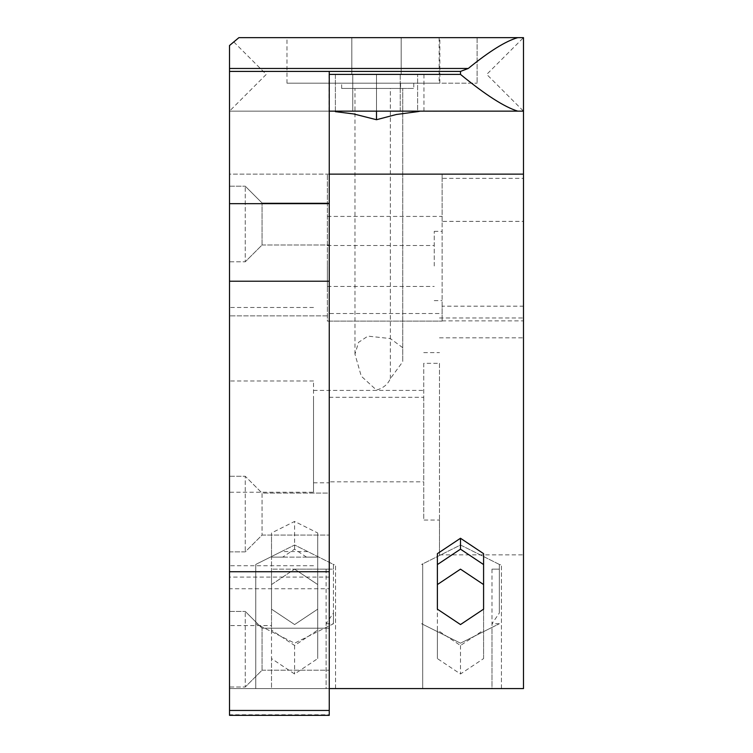 <?xml version="1.0" encoding="UTF-8"?>
<svg xmlns="http://www.w3.org/2000/svg" width="753" height="753" viewBox="0 0 753 753"><rect width="100%" height="100%" fill="white"/><g stroke="black" fill="none" stroke-linecap="round" stroke-linejoin="round"><path stroke-width="0.56" stroke-dasharray="3.77 2.82" d="M313.512 478.362L313.512 396.709L313.512 492.236L229.514 492.236L229.514 565.738L229.514 111.143L229.514 174.131L442.115 174.131L442.115 321.117L442.115 306.189L523.486 306.189L523.486 688.581L271.513 688.581L271.513 658.593L294.611 673.991L317.71 658.593L317.71 584.554L294.611 569.155L271.513 569.155L271.513 688.581L229.514 688.581L229.514 625.583L271.513 625.583M238.899 37.65L229.514 45.528L229.514 111.143L417.614 111.143L335.386 111.143L335.386 74.396L376.5 74.396L335.386 74.396L335.386 111.651M229.514 492.236L229.514 625.583M329.259 714.766L329.259 688.581L229.514 688.581L229.514 714.766L329.259 714.766L329.259 715.35M229.514 715.35L229.514 714.766M229.514 588.752L229.514 571.743L229.514 577.08L329.259 577.08L329.259 588.752L229.514 588.752L229.514 577.08M229.514 476.282L229.514 551.874L229.514 476.282L245.262 476.282L245.262 551.874L245.262 476.282L262.063 493.083L262.063 535.072L262.063 493.083L329.259 493.083L329.259 535.072L329.259 493.083L262.063 493.083L245.262 476.282L229.514 476.282M229.514 261.799L229.514 186.207L229.514 261.799L245.262 261.799L245.262 186.207L245.262 261.799L229.514 261.799M329.259 174.131L229.514 174.131L229.514 315.865L229.514 111.143L523.486 111.143L523.486 174.131L442.115 174.131L442.115 178.357L523.486 178.357L523.486 174.131M229.514 687L229.514 611.408L229.514 687L245.262 687L245.262 611.408L245.262 687L229.514 687M419.967 111.228L523.486 111.143L523.486 37.65L486.739 74.396L523.486 111.143M327.367 321.117L329.259 321.117L327.367 321.117L327.367 174.131L327.367 321.117L329.259 321.117L329.259 569.155L271.513 569.155L271.513 584.554L271.513 557.126L282.686 557.126L271.513 557.126L271.513 532.983L271.513 557.126L317.71 557.126L306.527 557.126L317.71 557.126L317.71 532.983L294.611 521.434L271.513 532.983M313.512 380.971L229.514 380.971M313.512 396.709L313.512 491.041M233.797 41.933L266.261 74.396L229.514 111.143L329.259 111.143L329.259 71.413M329.259 577.08L329.259 588.752M352.771 111.143L400.229 111.143L329.052 111.143L352.771 111.143L352.771 74.396L400.229 74.396L329.052 74.396L352.771 74.396L352.771 111.143M419.967 111.143L400.229 111.143L417.614 111.143L417.614 74.396L351.83 74.396L417.614 74.396L417.614 111.143M229.514 688.581L271.513 688.581M326.105 569.155L326.105 688.581L335.556 688.581L255.766 688.581L326.105 688.581L326.105 623.71L333.457 613.027L333.457 564.694L335.556 564.694L333.457 564.694L333.457 569.155L326.105 569.155L333.457 569.155L333.457 564.43L294.611 545.003L281.462 551.582L307.761 551.582M491.991 569.155L491.991 688.581L422.697 688.581L422.697 564.43L422.697 688.581L501.432 688.581L491.991 688.581L491.991 627.418L460.488 643.175L421.642 623.748L422.697 623.748L421.642 623.748L460.488 643.175L499.333 623.748L491.991 627.418L491.991 623.71L499.333 613.027L499.333 564.694L501.432 564.694L499.333 564.694L499.333 569.155L491.991 569.155L499.333 569.155L499.333 564.43L460.488 545.003L421.642 564.43L422.697 564.43L421.642 564.43L460.488 545.003L499.333 564.43L499.333 613.027M313.512 492.236L313.512 381.959M229.514 551.874L245.262 551.874L262.063 535.072L329.259 535.072L262.063 535.072L245.262 551.874L229.514 551.874M229.514 186.207L245.262 186.207L229.514 186.207M329.259 688.581L329.259 315.865L229.514 315.865L329.259 315.865L329.259 111.143L229.514 111.143L329.259 111.143M229.514 611.408L245.262 611.408L229.514 611.408M442.115 306.189L442.115 221.373L523.486 221.373L523.486 306.189M523.486 221.373L523.486 178.357M327.367 265.997L327.367 286.469L327.367 265.997M313.512 436.608L313.512 482.805L313.512 436.608M317.71 532.983L317.71 609.158L294.611 624.557L271.513 609.158L294.611 624.557L317.71 609.158L317.71 557.126L271.513 557.126L271.513 609.158L271.513 584.554L294.611 569.155L271.513 584.554L271.513 630.101L294.611 645.5L317.71 630.101L317.71 584.554L294.611 569.155L329.259 569.155L329.259 313.502L442.115 313.502M329.259 321.117L442.115 321.117L329.259 321.117L329.259 313.502M271.513 630.101L271.513 658.593M376.5 37.65L401.17 37.65L376.5 37.65M286.968 83.197L286.968 37.65L477.11 37.65L477.11 83.197L477.11 37.65L286.968 37.65L439.856 37.65L439.856 83.197L477.11 83.197L286.968 83.197L439.856 83.197M329.259 628.209L329.259 670.208L329.259 628.209L262.063 628.209L245.262 611.408L262.063 628.209L262.063 670.208L245.262 687L262.063 670.208L262.063 628.209L329.259 628.209M329.259 203.009L329.259 244.998L329.259 203.009L262.063 203.009L245.262 186.207L262.063 203.009L262.063 244.998L245.262 261.799L262.063 244.998L262.063 203.009L329.259 203.009M400.229 111.143L400.229 74.396L423.948 74.396L400.229 74.396L400.229 111.143M329.052 111.143L329.052 74.396M423.948 111.143L423.948 74.396M329.259 397.311L423.741 397.311L423.741 363.332L439.488 363.332L439.488 554.867L439.488 520.059L423.741 520.059L423.741 481.826L329.259 481.826M439.488 554.867L523.486 554.867M483.586 658.593L483.586 584.554L460.488 569.155L437.389 584.554L437.389 658.593L460.488 673.991L483.586 658.593L483.586 553.662M335.556 688.581L335.556 564.694L335.556 688.581M326.105 623.71L333.457 623.748L294.611 643.175L255.766 623.748L294.611 643.175L333.457 623.748L333.457 564.43L294.611 545.003L255.766 564.43L255.766 688.581L255.766 564.43L281.462 551.582M501.432 688.581L501.432 564.694L501.432 688.581M437.389 553.662L437.389 630.101L460.488 645.5L483.586 630.101M376.5 111.143L376.5 74.396L376.5 111.143M437.389 609.158L460.488 624.557L483.586 609.158M442.115 221.373L442.115 178.357M442.115 265.997L442.115 231.35L442.115 265.997M439.488 337.833L523.486 337.833M402.751 347.707L390.336 338.558L367.888 336.13L358.513 342.389L354.974 354.164L361.252 376.161L376.5 390.082C383.296 388.115 387.908 384.303 390.336 378.655L402.751 361.722L402.751 88.44L402.751 361.722M434.246 265.997L434.246 231.35L434.246 265.997M423.741 397.311L423.741 481.826M294.611 645.5L294.611 673.991M439.15 37.65L439.15 83.197M262.063 670.208L329.259 670.208L262.063 670.208M262.063 244.998L329.259 244.998L262.063 244.998M439.488 363.332L439.488 520.059M423.741 363.332L423.741 520.059M317.71 630.101L317.71 658.593M460.488 645.5L460.488 673.991M437.389 630.101L437.389 658.593M333.457 623.71L333.457 613.027M306.527 557.126L294.611 549.172L282.686 557.126M499.333 623.71L491.991 623.71M390.336 378.655L390.336 88.44L402.751 88.44L354.974 88.44L390.336 88.44L390.336 338.558M341.664 88.44L341.664 83.197L413.764 83.197L400.314 83.197L400.314 88.44L413.764 88.44L341.664 88.44L400.314 88.44M341.664 83.197L400.314 83.197M294.611 549.172L294.611 521.434M413.764 83.197L413.764 88.44L413.764 83.197M400.558 83.197L400.558 88.44M327.367 216.422L442.115 216.422M286.968 37.65L477.11 37.65M442.115 320.872L523.486 320.872M313.512 307.469L229.514 307.469M313.512 565.738L229.514 565.738M439.488 317.973L523.486 317.973M327.367 286.469L434.246 286.469M327.367 245.525L434.246 245.525M313.512 482.805L329.259 482.805M313.512 390.412L423.741 390.412M401.17 74.396L401.17 37.65L401.17 74.396M351.83 74.396L351.83 37.65L351.83 74.396M423.741 352.611L439.488 352.611M434.246 300.645L442.115 300.645M434.246 231.35L442.115 231.35M354.974 354.164L354.974 88.44"/><path stroke-width="1.13" d="M229.514 68.467L468.262 68.467C489.29 51.326 505.781 41.048 517.753 37.65L238.899 37.65L229.514 45.528L229.514 71.413L460.488 71.413L460.488 74.396L329.259 74.396M229.514 710.446L229.514 715.35L329.259 715.35L329.259 571.743L229.514 571.743L229.514 710.446L329.259 710.446M229.514 71.413L229.514 571.743M417.614 111.143L419.967 111.228L417.614 111.651L417.614 111.143M468.262 68.467L460.488 71.413M229.514 203.677L329.259 203.677L329.259 71.413M229.514 281.217L329.259 281.217L329.259 203.677M329.259 281.217L329.259 571.743M329.259 688.581L523.486 688.581L523.486 111.143L517.753 111.143C504.444 107.048 485.356 94.793 460.488 74.396M483.586 553.662L483.586 609.158L460.488 624.557L437.389 609.158L437.389 553.662L460.488 538.263L483.586 553.662M517.753 37.65L523.486 37.65L523.486 111.143L419.967 111.143L523.486 111.143M439.856 37.65L477.11 37.65M238.899 37.65L286.968 37.65L238.899 37.65M483.586 609.158L483.586 584.554L460.488 569.155L437.389 584.554L437.389 609.158M335.386 111.143L517.753 111.143L329.259 111.143L335.386 111.143L335.386 111.651L353.675 113.938L376.5 119.718L396.36 114.494L417.614 111.651M483.586 564.571L460.488 549.172L460.488 538.263M437.389 564.571L460.488 549.172M376.5 119.718L376.5 111.143M329.259 174.131L523.486 174.131"/></g></svg>
